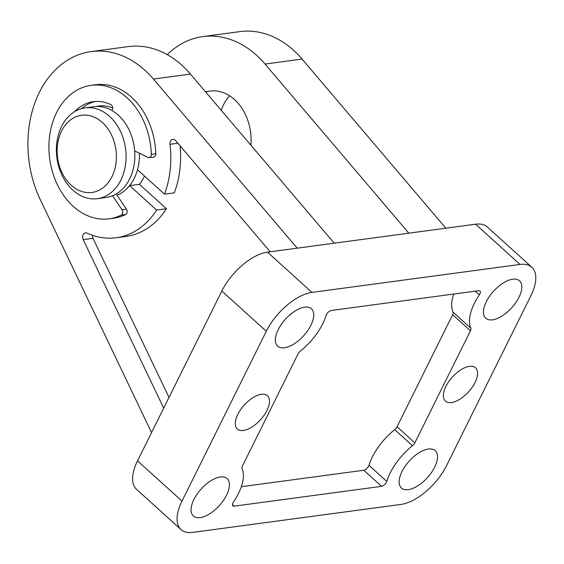 <?xml version="1.0" encoding="UTF-8"?>
<svg xmlns="http://www.w3.org/2000/svg" width="564" height="564" viewBox="0 0 564 564"><rect width="100%" height="100%" fill="white"/><g stroke="black" fill="none" stroke-linecap="round" stroke-linejoin="round"><path stroke-width="0.85" d="M144.497 176.074A45.811 34.63 82.3 0 1 139.428 184.294L129.614 185.612A45.811 34.63 82.3 0 1 117.044 195.2A45.811 34.63 -97.7 0 0 139.435 153.246A45.811 34.63 82.3 0 1 137.496 169.736L164.512 194.178A87.039 65.791 82.3 0 0 170.004 144.292A4.582 3.462 82.3 0 1 172.838 139.371A4.582 3.462 82.3 0 1 175.672 140.619L270.184 251.798M96.211 106.483A45.811 34.63 82.3 0 1 98.503 106.074A45.811 34.63 82.3 0 1 112.687 107.999A45.811 34.63 -97.7 0 0 98.503 106.074A45.811 34.63 -97.7 0 0 96.211 106.483M151.547 432.609L40.432 200.023A100.787 76.175 82.3 0 1 91.185 51.585A100.787 76.175 82.3 0 1 153.436 79.059L297.207 248.167L267.484 252.157L311.955 292.399L520.05 264.445A43.52 21.242 -47.9 0 1 531.838 267.244A43.52 21.242 -47.9 0 1 530.879 295.726L446.575 465.554A43.52 21.242 -47.9 0 1 400.919 504.427L192.832 532.381A43.52 21.242 -47.9 0 1 181.044 529.575A43.52 21.242 -47.9 0 1 181.996 501.1L266.307 331.265A43.52 21.242 -47.9 0 1 311.955 292.399M163.694 408.153L83.183 239.629A4.582 3.462 82.3 0 1 85.488 232.883A4.582 3.462 82.3 0 1 87.025 233.122A87.039 65.791 82.3 0 0 116.191 237.74A87.039 65.791 82.3 0 0 156.63 210.055L129.614 185.612M180.127 145.864A87.039 65.791 82.3 0 1 174.325 192.86L164.512 194.178M116.191 237.74L125.998 236.422A87.039 65.791 82.3 0 0 166.443 208.736L156.63 210.055M205.726 92.059A45.811 34.63 82.3 0 1 210.125 91.079A45.811 34.63 82.3 0 1 250.853 145.131M221.25 110.311A45.811 34.63 82.3 0 1 229.597 95.76M167.254 54.652A100.787 76.175 82.3 0 1 202.807 36.589L239.82 31.619A100.787 76.175 82.3 0 1 302.078 59.086L445.849 228.201L475.572 224.204A43.52 21.242 -47.9 0 1 487.359 227.01L531.838 267.244M181.044 529.575L136.566 489.34A43.52 21.242 -47.9 0 1 137.524 460.858L221.828 291.031A43.52 21.242 -47.9 0 1 267.484 252.157M91.185 51.585L128.19 46.615A100.787 76.175 82.3 0 1 190.449 74.081L334.219 243.197L445.849 228.201M334.219 243.197L297.207 248.167M200.157 517.611A25.197 12.295 -47.9 0 1 193.332 515.989A25.197 12.295 -47.9 0 1 201.122 489.051A25.197 12.295 -47.9 0 1 227.144 478.624A25.197 12.295 -47.9 0 1 223.422 500.437A25.197 12.295 -47.9 0 1 200.157 517.611M408.251 489.658A25.197 12.295 -47.9 0 1 401.427 488.036A25.197 12.295 -47.9 0 1 409.21 461.098A25.197 12.295 -47.9 0 1 435.239 450.664A25.197 12.295 -47.9 0 1 431.516 472.484A25.197 12.295 -47.9 0 1 408.251 489.658M243.415 430.48A22.447 10.956 -47.9 0 1 237.331 429.035A22.447 10.956 -47.9 0 1 244.268 405.037A22.447 10.956 -47.9 0 1 267.456 395.745A22.447 10.956 -47.9 0 1 264.135 415.182A22.447 10.956 -47.9 0 1 243.415 430.48M451.503 402.527A22.447 10.956 -47.9 0 1 445.426 401.082A22.447 10.956 -47.9 0 1 452.363 377.083A22.447 10.956 -47.9 0 1 475.544 367.791A22.447 10.956 -47.9 0 1 472.23 387.228A22.447 10.956 -47.9 0 1 451.503 402.527M284.467 347.776A25.197 12.295 -47.9 0 1 277.643 346.155A25.197 12.295 -47.9 0 1 285.426 319.224A25.197 12.295 -47.9 0 1 311.448 308.79A25.197 12.295 -47.9 0 1 307.725 330.61A25.197 12.295 -47.9 0 1 284.467 347.776M492.555 319.823A25.197 12.295 -47.9 0 1 485.731 318.202A25.197 12.295 -47.9 0 1 493.521 291.271A25.197 12.295 -47.9 0 1 519.543 280.837A25.197 12.295 -47.9 0 1 515.82 302.649A25.197 12.295 -47.9 0 1 492.555 319.823M331.272 310.482L478.737 290.671A4.582 2.235 -47.9 0 1 479.978 290.968A4.582 2.235 -47.9 0 1 479.351 294.852A43.52 21.242 -47.9 0 0 470.834 328.192A4.582 2.235 -47.9 0 1 470.461 330.807L414.836 442.853A4.582 2.235 -47.9 0 1 412.481 445.736A43.52 21.242 -47.9 0 0 386.756 481.388A4.582 2.235 -47.9 0 1 381.602 486.344L234.145 506.155A4.582 2.235 -47.9 0 1 232.904 505.859A4.582 2.235 -47.9 0 1 233.524 501.974A43.52 21.242 -47.9 0 0 242.048 468.635A4.582 2.235 -47.9 0 1 242.421 466.012L298.039 353.973A4.582 2.235 -47.9 0 1 300.393 351.09A43.52 21.242 -47.9 0 0 326.119 315.438A4.582 2.235 -47.9 0 1 331.272 310.482M241.35 486.704L363.808 470.249A4.582 2.235 -47.9 0 0 368.969 465.293A43.52 21.242 -47.9 0 1 394.694 429.641A4.582 2.235 -47.9 0 0 397.049 426.758L452.666 314.712A4.582 2.235 -47.9 0 0 453.04 312.096A43.52 21.242 -47.9 0 1 453.738 294.027M202.807 36.589A100.787 76.175 82.3 0 1 265.066 64.063L408.837 233.172M169.01 397.437L92.989 238.311A4.582 3.462 82.3 0 1 92.44 235.287M166.443 208.736L139.428 184.294M97.325 198.676L106.095 197.499A45.811 34.63 -97.7 0 0 134.232 163.983A45.811 34.63 -97.7 0 0 118.32 115.176A45.811 34.63 -97.7 0 0 93.892 106.695L85.122 107.872A45.811 34.63 -97.7 0 0 56.908 157.885A45.811 34.63 -97.7 0 0 97.325 198.676A45.811 34.63 -97.7 0 0 125.462 165.16A45.811 34.63 -97.7 0 0 109.55 116.353A45.811 34.63 -97.7 0 0 85.122 107.872M102.345 122.487A38.937 29.434 -97.7 0 0 57.147 149.812A38.937 29.434 -97.7 0 0 100.801 189.307A38.937 29.434 -97.7 0 0 102.345 122.487M134.676 150.912L147.972 157.434A3.433 2.594 -97.7 0 0 149.185 157.638L153.641 157.046A3.433 2.594 -97.7 0 0 155.798 153.753A67.342 50.901 -97.7 0 0 95.633 84.734L91.178 85.333A67.342 50.901 -97.7 0 0 49.695 158.851A67.342 50.901 -97.7 0 0 109.106 218.818A67.342 50.901 -97.7 0 0 121.161 215.138A3.433 2.594 -97.7 0 0 121.993 209.766L112.567 195.771M149.185 157.638A3.433 2.594 -97.7 0 0 151.335 154.353A67.342 50.901 -97.7 0 0 91.178 85.333M109.106 218.818L113.568 218.219A67.342 50.901 -97.7 0 0 125.624 214.539A3.433 2.594 -97.7 0 0 126.456 209.166L116.212 193.967M111.933 110.509L112.299 109.776A3.433 2.594 -97.7 0 0 110.791 104.552A50.852 38.437 -97.7 0 0 93.37 101.675A50.852 38.437 -97.7 0 0 75.731 110.502A3.433 2.594 -97.7 0 0 75.139 111.327M95.612 101.464A50.852 38.437 -97.7 0 0 81.625 108.584M177.886 143.235L170.004 144.292M475.572 224.204L520.05 264.445M137.524 460.858L181.996 501.1M221.828 291.031L266.307 331.265M475.248 291.137L479.351 294.852M453.04 312.096L470.834 328.192M452.666 314.712L470.461 330.807M397.049 426.758L414.836 442.853M394.694 429.641L412.481 445.736M368.969 465.293L386.756 481.388M363.808 470.249L381.602 486.344M232.481 504.653L234.145 506.155M265.066 64.063L302.078 59.086M190.449 74.081L153.436 79.059M92.989 238.311L83.183 239.629M151.335 154.353L155.798 153.753M121.161 215.138L125.624 214.539M121.993 209.766L126.456 209.166M75.731 110.502L77.021 110.325M210.125 91.079L205.43 91.706"/></g></svg>
